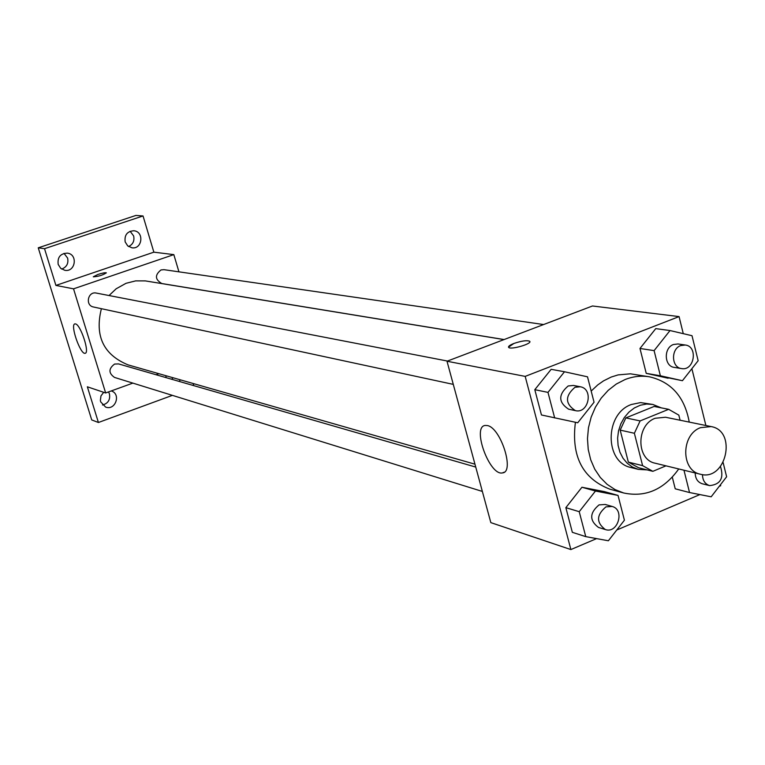 <?xml version="1.0" encoding="UTF-8"?>
<svg xmlns="http://www.w3.org/2000/svg" width="765" height="765" viewBox="0 0 765 765"><rect width="100%" height="100%" fill="white"/><g stroke="black" fill="none" stroke-linecap="round" stroke-linejoin="round"><path stroke-width="1.15" d="M700.52 427.664L711.096 426.574C737.527 430.867 726.138 481.634 700.415 474.233C680.84 470.705 680.869 434.568 700.52 427.664M700.415 474.233L655.213 463.217C636.136 459.755 636.088 424.891 655.223 418.264L665.521 417.241L711.096 426.574M652.861 471.326L638.526 467.721L628.342 462.108L620.176 430.112L634.376 433.277L642.6 465.646L652.861 471.326L665.98 465.847M680.085 420.224L678.823 415.127L668.658 409.323L640.114 420.922L634.376 433.277M668.658 409.323L654.142 406.454L625.846 417.9L640.114 420.922M620.176 430.112L625.846 417.9M661.285 407.869L652.813 404.446L646.578 404.035L640.315 405.23L634.319 407.974L628.906 412.144L624.326 417.527L620.807 423.867L618.531 430.848L617.613 438.135L618.082 445.373L619.927 452.192L623.045 458.273L627.29 463.313L632.445 467.061L638.259 469.366L647.219 469.911M638.259 469.366L631.211 467.587C604.436 462.529 604.465 413.693 631.383 404.494L640.582 402.591L652.813 404.446M628.342 462.108L642.6 465.646M678.737 468.955C663.963 489.581 645.593 497.585 623.647 492.976L615.003 489.571L607.133 484.35L600.315 477.484L594.759 469.184L590.685 459.736L588.228 449.447L587.472 438.68L588.457 427.788L591.154 417.155L595.447 407.143L601.214 398.096L608.232 390.313L616.274 384.059L625.062 379.545C633.238 376.351 641.443 375.462 649.676 376.858C671.498 382.051 684.685 397.131 689.246 422.098M591.182 391.058L597.752 384.91L603.518 380.874L611.206 377.049L618.12 374.898L630.417 373.817L649.676 376.858M623.647 492.976L609.887 489.189C582.624 478.603 571.139 456.303 575.414 422.28M675.227 488.806L672.311 477.207L675.227 488.806L689.533 492.536L711.163 496.81L726.616 476.777L723.145 462.624M618.034 495.414L604.321 491.599L581.935 487.248L565.851 507.654L572.344 532.325L585.76 536.628L608.376 540.769L624.412 520.21L618.034 495.414L595.466 491.034L579.229 511.689L585.76 536.628M683.269 333.655L679.071 316.595L525.182 376.39L570.881 549.566L596.585 538.617M616.772 530.011L699.889 494.582M719.253 486.33L720.707 485.708L720.467 484.752M705.885 425.503L691.885 368.673M670.016 330.547L655.748 328.625L639.98 348.467L646.224 373.339L682.428 380.702L698.149 360.717L692.009 335.711L670.016 330.547L654.104 350.628L660.377 375.778L682.428 380.712M564.494 371.761L551.163 369.323L534.802 389.681L541.457 414.974L577.738 422.768L594.051 402.237L587.51 376.82L564.494 371.761L547.979 392.378L554.673 417.948M570.881 549.566L490.834 522.629L446.999 361.233L592.493 305.981L679.071 316.595M446.999 361.233L525.182 376.39M487.362 425.56C500.74 427.635 514.96 472.292 502.471 472.904C489.61 476.136 471.594 426.736 485.163 425.445L487.362 425.56M513.908 343.456C521.615 340.865 526.865 340.129 529.667 341.257C532.746 343.638 510.647 350.112 508.658 347.406C508.027 346.411 509.777 345.101 513.908 343.456M508.495 347.138L513.908 343.466C521.615 340.874 526.875 340.138 529.667 341.267L529.839 341.544M109.032 295.539L116.156 288.788L126.015 283.308L135.673 280.879L145.34 280.898L503.992 339.584M474.96 464.183L127.937 364.838C103.438 354.597 94.583 335.883 101.391 308.697M447.458 361.051L96.304 293.072C87.86 291.082 84.925 305.512 93.483 306.995L453.282 384.374M504.097 339.545L161.864 283.547C154.97 279.579 154.673 275.056 160.994 269.949L163.968 269.672L543.619 324.542M482.361 491.436L114.511 377.422C108.439 373.119 108.467 368.663 114.587 364.054L118.594 363.92L475.744 467.071M178.934 271.833L173.827 254.621L73.536 288.835L105.647 392.961L132.861 383.112M156.012 374.726L158.871 373.693M193.746 385.627L193.105 383.495M44.523 248.682L38.25 247.822L135.902 215.434L143.036 215.96L44.523 248.682L55.912 285.422L73.536 288.835M173.827 254.621L153.861 252.173L143.036 215.96M38.25 247.822L91.724 419.928L98.417 422.5L172.393 395.362M105.647 392.961L87.353 386.803L98.417 422.5M75.467 323.911C80.593 324.456 90.021 353.143 85.135 353.277C80.449 354.96 69.797 324.284 74.932 323.891L75.467 323.911M153.861 252.173L55.912 285.422M93.301 276.777L97.824 274.501C102.424 273.029 105.264 272.474 106.345 272.837C102.787 275.171 98.446 276.5 93.32 276.825L97.824 274.492C102.424 273.029 105.264 272.474 106.345 272.837L106.364 272.885M166.11 377.642L165.852 375.692M180.387 379.851L179.115 381.4M111.26 390.925C121.367 393.918 115.372 410.977 105.589 407.057L100.684 401.855L100.368 400.391L100.97 395.907L103.686 392.302M125.173 241.922C124.303 235.046 127.162 231.326 133.751 230.762C144.356 231.384 142.472 249.476 131.991 247.812L127.745 245.919L125.173 241.922M58.188 264.413C57.318 257.25 60.368 253.492 67.349 253.139C78.193 254.257 75.458 272.483 64.776 270.284L60.684 268.314L58.188 264.413M102.5 405.02C108.114 403.442 110.428 399.732 109.443 393.879L108.544 391.909M61.659 269.06C66.679 267.148 68.668 263.485 67.616 258.082L64.011 253.368M128.558 246.54C132.957 244.418 134.65 240.889 133.645 235.955L130.136 231.269M171.723 379.268L172.995 377.738M575.376 410.633L568.586 409.17C558.278 402.333 558.144 394.597 568.185 385.962L573.454 385.445L580.281 386.765C593.803 388.811 588.61 414.056 575.376 410.633C565.029 403.757 564.895 395.974 574.984 387.291L580.281 386.765M551.163 369.323L534.802 389.681L547.979 392.378M534.802 389.681L541.457 414.974M605.335 529.552L598.46 527.42C589.289 520.458 589.49 512.942 599.062 504.881L605.211 504.46L612.134 506.459C625.072 509.614 617.89 534.027 605.335 529.552C596.136 522.552 596.337 514.998 605.947 506.879L612.134 506.459M604.321 491.599L581.935 487.248L595.466 491.034M581.935 487.248L565.851 507.654L579.229 511.689M565.851 507.654L572.344 532.325M681.529 368.577L674.271 367.391C664.135 366.339 663.465 347.836 673.468 344.508L678 343.963L685.287 345.015C698.311 346.335 694.343 371.245 681.529 368.577C671.354 367.525 670.695 348.916 680.735 345.57L685.287 345.015M655.748 328.625L639.98 348.467L654.104 350.628M639.98 348.467L646.224 373.339L660.377 375.778M646.224 373.339L668.094 378.226M683.967 470.226L689.533 492.536M720.496 466.535C724.092 478.144 720.467 484.503 709.633 485.612L702.299 483.776C697.709 482.246 695.337 478.641 695.175 472.961M709.633 485.612C704.986 484.054 702.605 480.391 702.49 474.606M504.192 472.206L502.471 472.904"/></g></svg>
